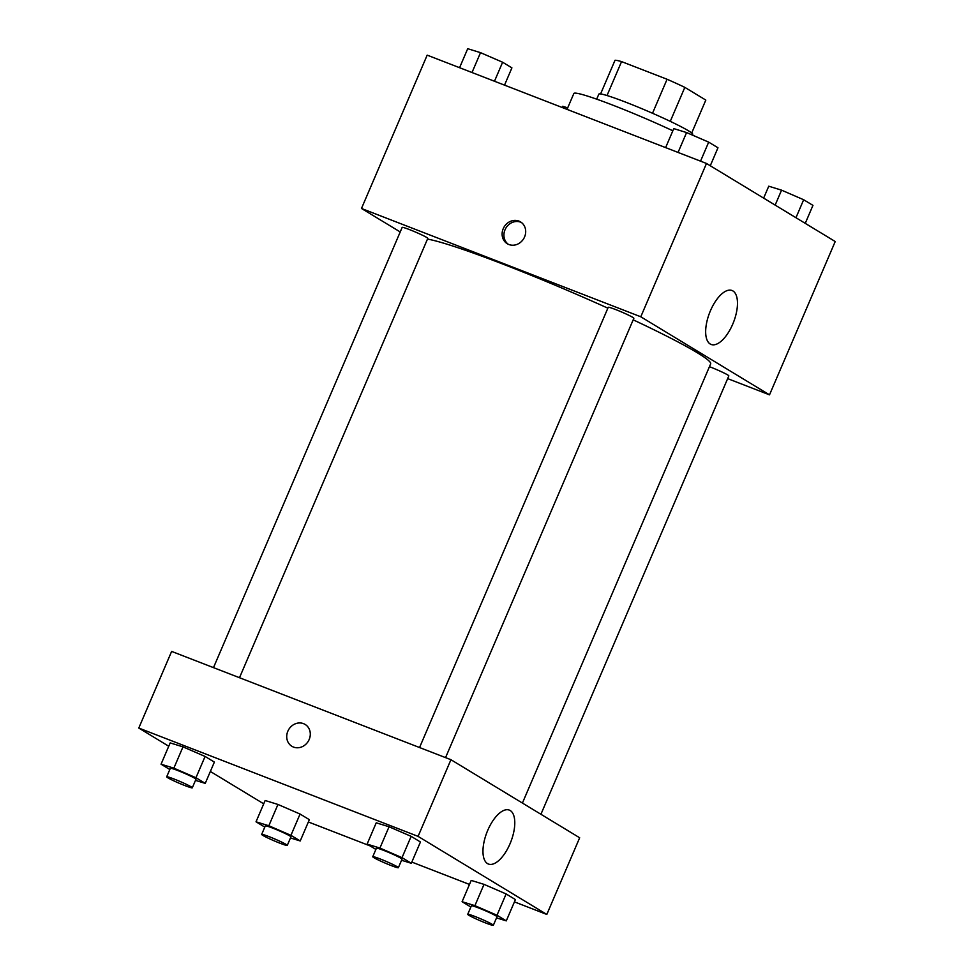 <?xml version="1.0" encoding="UTF-8"?>
<svg xmlns="http://www.w3.org/2000/svg" width="974" height="974" viewBox="0 0 974 974"><rect width="100%" height="100%" fill="white"/><g stroke="black" fill="none" stroke-linecap="round" stroke-linejoin="round"><path stroke-width="1.46" d="M670.27 121.348L684.832 87.368L705.821 100.091L691.71 132.988M607.021 95.525L621.558 61.606A49.905 3.506 -156.8 0 0 615.008 60.291L600.593 93.93M621.558 61.606L667.08 79.259A49.905 3.506 -156.8 0 1 684.832 87.368M652.519 113.252L667.08 79.259M596.685 99.165L598.84 94.137A51.098 3.592 23.2 0 1 647.223 110.963A51.098 3.592 23.2 0 1 692.77 134.388L692.465 135.106M672.839 130.784A74.316 5.223 -156.8 0 0 613.547 105.435A74.316 5.223 -156.8 0 0 573.844 93.504L567.038 109.38M400.217 231.958L361.476 208.473L427.184 55.141L706.491 163.462L835.217 241.528L769.509 394.847L727.651 378.618M732.935 290.958A28.928 12.857 -68.8 0 1 733.142 323.185A28.928 12.857 -68.8 0 1 711.117 344.455A28.928 12.857 -68.8 0 1 709.583 312.824A28.928 12.857 -68.8 0 1 732.034 290.508A28.928 12.857 -68.8 0 1 732.935 290.958M361.476 208.473L640.782 316.781L706.491 163.462M640.782 316.781L769.509 394.847M503.229 228.671A12.772 11.408 121.2 0 1 520.53 221.889A12.772 11.408 121.2 0 1 523.659 238.727A12.772 11.408 121.2 0 1 507.284 243.731A12.772 11.408 121.2 0 1 503.229 228.671M521.394 222.486A12.772 11.408 -58.8 0 0 505.031 229.767A12.772 11.408 -58.8 0 0 508.209 244.231M445.556 757.614L633.843 318.303A13.94 0.974 -156.8 0 0 621.424 311.911A13.94 0.974 -156.8 0 0 608.226 307.321L419.551 747.533M239.494 677.709L427.781 238.387A13.94 0.974 -156.8 0 0 409.604 229.645A13.94 0.974 -156.8 0 0 402.165 227.417L213.489 667.628M540.923 814.276L728.82 375.903A13.94 0.974 -156.8 0 0 710.643 367.149A13.94 0.974 -156.8 0 0 709.449 366.699M607.861 308.161A157.934 11.104 -156.8 0 0 504.702 264.794A157.934 11.104 -156.8 0 0 427.476 239.093M522.417 803.051L710.655 363.874A157.934 11.104 -156.8 0 0 633.197 319.825M168.745 746.23L138.783 728.053L171.631 651.399L450.938 759.708L579.664 837.774L546.816 914.44L514.43 901.875M210.36 771.469L263.723 803.83M389.052 826.768L376.232 822.811L389.052 826.768L411.15 836.349L389.052 826.768L379.921 848.062L402.019 857.656L411.308 863.281L401.556 860.273M420.439 841.986L411.15 836.349L420.439 841.986L411.308 863.281M484.029 884.368L471.209 880.411L484.029 884.368L506.127 893.949L484.029 884.368L474.898 905.662L496.996 915.243L506.285 920.88L496.533 917.873M515.416 899.586L506.127 893.949L515.416 899.586L506.285 920.88M277.955 804.451L265.147 800.506L277.955 804.451L300.065 814.045L277.955 804.451L268.836 825.745L290.934 835.339L300.223 840.964L290.471 837.957M309.355 819.67L300.065 814.045L309.355 819.67L300.223 840.964M138.783 728.053L418.077 836.374L546.816 914.44M469.48 884.441L411.832 862.087M370.023 845.87L308.368 821.971M182.99 746.863L170.17 742.906L182.99 746.863L205.088 756.445L182.99 746.863L173.859 768.157L195.957 777.739L205.246 783.376L195.494 780.369M214.377 762.082L205.088 756.445L214.377 762.082L205.246 783.376M487.743 830.323A28.928 12.857 -68.8 0 1 509.329 810.1A28.928 12.857 -68.8 0 1 510.863 841.719A28.928 12.857 -68.8 0 1 488.412 864.035A28.928 12.857 -68.8 0 1 487.743 830.323M418.077 836.374L450.938 759.708M293.491 747.07A12.772 11.408 121.2 0 1 291.883 746.291A12.772 11.408 121.2 0 1 288.754 729.453A12.772 11.408 121.2 0 1 305.13 724.437A12.772 11.408 121.2 0 1 308.746 740.41A12.772 11.408 121.2 0 1 293.491 747.07M305.13 724.449A12.772 11.408 -58.8 0 0 288.754 729.453A12.772 11.408 -58.8 0 0 291.883 746.291M375.879 849.425L367.113 844.105L379.921 848.062M398.366 867.7L402.019 859.19A13.94 0.974 -156.8 0 0 383.853 850.448A13.94 0.974 -156.8 0 0 376.402 848.208L372.75 856.73A13.94 0.974 -156.8 0 0 385.18 863.11A13.94 0.974 -156.8 0 0 398.366 867.7A13.94 0.974 -156.8 0 0 380.201 858.958A13.94 0.974 -156.8 0 0 372.75 856.73M367.113 844.105L376.232 822.811M402.019 857.656L411.15 836.349M470.856 907.025L462.09 901.705L474.898 905.662M493.343 925.3L496.996 916.778A13.94 0.974 -156.8 0 0 478.818 908.036A13.94 0.974 -156.8 0 0 471.379 905.808L467.727 914.318A13.94 0.974 -156.8 0 0 480.145 920.71A13.94 0.974 -156.8 0 0 493.343 925.3A13.94 0.974 -156.8 0 0 475.178 916.558A13.94 0.974 -156.8 0 0 467.727 914.318M462.09 901.705L471.209 880.411M496.996 915.243L506.127 893.949M169.817 769.521L161.051 764.2L173.859 768.157M192.304 787.796L195.957 779.273A13.94 0.974 -156.8 0 0 177.779 770.531A13.94 0.974 -156.8 0 0 170.34 768.303L166.688 776.814A13.94 0.974 -156.8 0 0 179.106 783.206A13.94 0.974 -156.8 0 0 192.304 787.796A13.94 0.974 -156.8 0 0 174.139 779.054A13.94 0.974 -156.8 0 0 166.688 776.814M161.051 764.2L170.17 742.906M195.957 777.739L205.088 756.445M264.794 827.109L256.028 821.8L268.836 825.745M287.281 845.395L290.934 836.873A13.94 0.974 -156.8 0 0 272.757 828.131A13.94 0.974 -156.8 0 0 265.318 825.891L261.665 834.414A13.94 0.974 -156.8 0 0 274.084 840.806A13.94 0.974 -156.8 0 0 287.281 845.395A13.94 0.974 -156.8 0 0 269.104 836.654A13.94 0.974 -156.8 0 0 261.665 834.414M256.028 821.8L265.147 800.506M290.934 835.339L300.065 814.045M665.632 147.61L673.777 128.605L686.585 132.561L708.682 142.143L717.972 147.78L710.277 165.75M678.062 152.431L686.585 132.561M700.537 161.148L708.682 142.143M763.64 198.112L768.754 186.204L781.562 190.161L803.66 199.743L812.949 205.38L805.255 223.35M775.158 205.1L781.562 190.161M795.965 217.713L803.66 199.743M459.57 67.705L467.715 48.7L480.523 52.657L502.621 62.239L511.91 67.876L504.52 85.128M472 72.526L480.523 52.657M494.475 81.244L502.621 62.239M562.168 107.493L562.692 106.3L567.696 107.846"/></g></svg>
